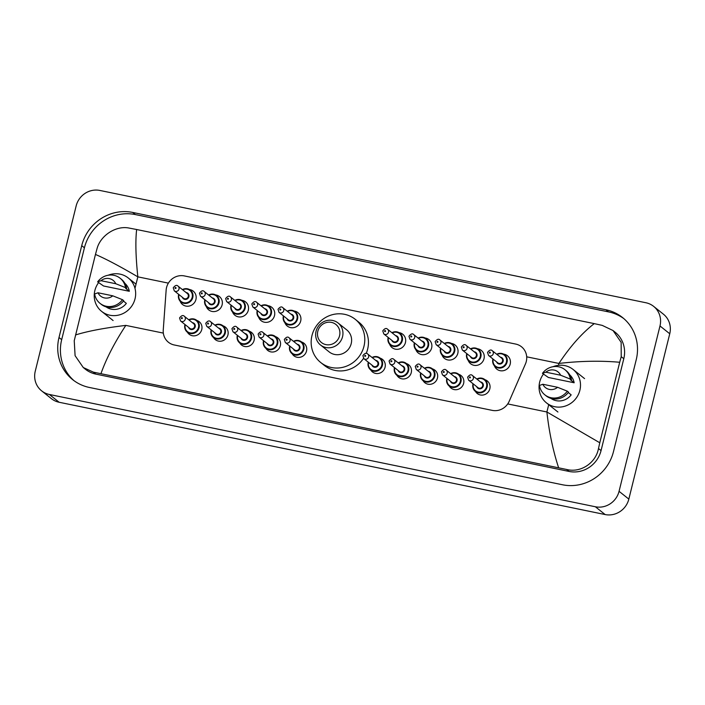 <?xml version="1.0" encoding="UTF-8"?>
<svg xmlns="http://www.w3.org/2000/svg" width="705" height="705" viewBox="0 0 705 705"><rect width="100%" height="100%" fill="white"/><g stroke="black" fill="none" stroke-linecap="round" stroke-linejoin="round"><path stroke-width="1.06" d="M196.81 320.431A8.046 7.649 128.6 0 1 201.753 329.543A8.046 7.649 128.6 0 1 187.407 332.222M223 325.825A8.046 7.649 128.6 0 1 227.935 334.928A8.046 7.649 128.6 0 1 213.589 337.607M249.182 331.209A8.046 7.649 128.6 0 1 254.126 340.312A8.046 7.649 128.6 0 1 239.779 343M275.373 336.593A8.046 7.649 128.6 0 1 280.317 345.706A8.046 7.649 128.6 0 1 265.97 348.385M301.564 341.978A8.046 7.649 128.6 0 1 306.508 351.09A8.046 7.649 128.6 0 1 292.161 353.769M380.127 358.14A8.046 7.649 128.6 0 1 385.071 367.243A8.046 7.649 128.6 0 1 370.724 369.922M406.318 363.524A8.046 7.649 128.6 0 1 411.262 372.637A8.046 7.649 128.6 0 1 396.915 375.316M432.509 368.909A8.046 7.649 128.6 0 1 437.452 378.021A8.046 7.649 128.6 0 1 423.106 380.7M458.699 374.293A8.046 7.649 128.6 0 1 463.634 383.405A8.046 7.649 128.6 0 1 449.296 386.084M484.881 379.678A8.046 7.649 128.6 0 1 489.825 388.79A8.046 7.649 128.6 0 1 475.478 391.469M189.372 289.508A8.557 8.134 128.6 0 1 195.937 299.493A8.557 8.134 128.6 0 1 180.101 301.132M215.563 294.901A8.557 8.134 128.6 0 1 222.119 304.877A8.557 8.134 128.6 0 1 206.292 306.516M241.744 300.286A8.557 8.134 128.6 0 1 248.31 310.262A8.557 8.134 128.6 0 1 232.483 311.901M267.935 305.67A8.557 8.134 128.6 0 1 274.501 315.646A8.557 8.134 128.6 0 1 258.664 317.285M294.126 311.055A8.557 8.134 128.6 0 1 300.691 321.031A8.557 8.134 128.6 0 1 284.855 322.67M398.88 332.601A8.557 8.134 128.6 0 1 405.445 342.577A8.557 8.134 128.6 0 1 389.609 344.216M425.071 337.986A8.557 8.134 128.6 0 1 431.636 347.962A8.557 8.134 128.6 0 1 415.8 349.601M451.262 343.37A8.557 8.134 128.6 0 1 457.818 353.346A8.557 8.134 128.6 0 1 441.991 354.994M477.444 348.755A8.557 8.134 128.6 0 1 484.009 358.739A8.557 8.134 128.6 0 1 468.182 360.378M503.634 354.139A8.557 8.134 128.6 0 1 510.2 364.124A8.557 8.134 128.6 0 1 494.372 365.763M525.445 363.956A15.078 14.338 -51.4 0 0 526.283 361.48A15.078 14.338 -51.4 0 0 521.506 346.781A15.078 14.338 -51.4 0 0 515.69 344.066L184.331 275.919A15.078 14.338 -51.4 0 0 166.151 290.063L163.243 330.116A15.078 14.338 -51.4 0 0 168.433 342.26A15.078 14.338 -51.4 0 0 174.25 344.974L492.275 410.38A15.078 14.338 -51.4 0 0 509.204 401.268L525.445 363.956M76.166 205.895A20.11 19.114 128.6 0 1 99.863 190.447L645.859 302.736A20.11 19.114 128.6 0 1 653.614 306.358A20.11 19.114 128.6 0 1 659.986 325.966L619.061 491.314A20.11 19.114 128.6 0 1 595.373 506.763L49.376 394.474A20.11 19.114 128.6 0 1 41.621 390.852A20.11 19.114 128.6 0 1 35.25 371.244L76.166 205.895M653.614 306.358L663.379 314.148A20.11 19.114 128.6 0 1 669.75 333.756L628.834 499.105A20.11 19.114 128.6 0 1 605.137 514.553L59.141 402.264A20.11 19.114 128.6 0 1 51.386 398.642L41.621 390.852M613.5 451.552L636.236 359.691A43.234 41.093 -51.4 0 0 622.541 317.541A43.234 41.093 -51.4 0 0 605.868 309.751L132.672 212.434A43.234 41.093 -51.4 0 0 81.727 245.657L59 337.519A43.234 41.093 -51.4 0 0 72.694 379.669A43.234 41.093 -51.4 0 0 89.359 387.459L562.555 484.776A43.234 41.093 -51.4 0 0 613.5 451.552M623.854 318.634A43.234 41.093 -51.4 0 0 608.556 311.892L135.36 214.576A43.234 41.093 -51.4 0 0 84.415 247.799L61.688 339.66A43.234 41.093 -51.4 0 0 74.06 380.718M558.598 467.697C553.002 450.583 549.107 432.006 546.895 411.984L599.779 442.766L598.483 448.53C595.945 462.868 580.709 473.161 566.582 469.459L93.386 372.143L83.269 367.525L85.411 369.244A27.142 25.803 -51.4 0 0 95.88 374.126L569.076 471.442A27.142 25.803 -51.4 0 0 601.057 450.583L623.793 358.722A27.142 25.803 -51.4 0 0 615.192 332.258L613.05 330.548L621.149 342.33L621.22 356.668L619.704 362.264C600.422 360.581 580.153 360.978 558.906 363.445C570.319 346.278 582.101 333.007 594.253 323.621L136.638 229.513C135.334 241.128 135.73 256.911 137.836 276.845C119.973 266.358 105.847 258.894 95.457 254.443L96.973 248.856C100.471 235.294 116.175 225.362 129.041 228.059L136.638 229.513M83.269 367.525L75.091 355.681L74.236 340.718L95.457 254.443M594.253 323.621L602.237 325.384L613.05 330.548M599.779 442.766L619.704 362.264M75.532 334.945C87.905 331.112 104.666 327.931 125.825 325.393C114.518 342.639 106.235 358.704 100.982 373.588M553.011 366.715A21.361 20.304 128.6 0 1 573.103 369.464A21.361 20.304 128.6 0 1 579.871 390.297A21.361 20.304 128.6 0 1 546.454 402.863A21.361 20.304 128.6 0 1 539.686 382.031A21.361 20.304 128.6 0 1 543.423 374.126M568.256 392.535L571.173 394.862A15.078 14.338 128.6 0 1 550.913 398.369M557.602 387.301A10.055 9.553 128.6 0 1 542.841 384.26L557.602 387.301L567.322 391.178A16.083 15.29 128.6 0 1 544.859 394.844A16.083 15.29 128.6 0 1 539.475 385.45L542.841 384.26M567.322 391.178L568.547 392.156A16.083 15.29 128.6 0 1 546.084 395.822L544.859 394.844M570.504 379.854L574.161 382.771L548.384 377.475L542.462 373.359A16.083 15.29 128.6 0 1 564.925 369.693A16.083 15.29 128.6 0 1 570.319 379.087L571.535 380.065L570.504 379.854M569.702 374.813A15.078 14.338 128.6 0 1 574.161 382.771M545.837 372.178A10.055 9.553 128.6 0 1 560.598 375.21L545.837 372.178L542.462 373.359M560.598 375.21L570.319 379.087M564.925 369.693L566.141 370.671A16.083 15.29 128.6 0 1 571.535 380.065M108.182 275.232A21.361 20.304 128.6 0 1 128.266 277.981A21.361 20.304 128.6 0 1 135.034 298.814A21.361 20.304 128.6 0 1 101.626 311.381A21.361 20.304 128.6 0 1 94.858 290.548A21.361 20.304 128.6 0 1 98.585 282.643M123.428 301.053L126.345 303.379A15.078 14.338 128.6 0 1 106.085 306.878M112.774 295.818A10.055 9.553 128.6 0 1 98.013 292.778L112.774 295.818L122.494 299.695A16.083 15.29 128.6 0 1 100.031 303.361A16.083 15.29 128.6 0 1 94.637 293.967L98.013 292.778M122.494 299.695L123.71 300.665A16.083 15.29 128.6 0 1 101.256 304.34L100.031 303.361M125.666 288.371L129.332 291.288L103.547 285.983L97.634 281.877A16.083 15.29 128.6 0 1 120.097 278.211A16.083 15.29 128.6 0 1 125.481 287.605L126.706 288.583L125.666 288.371M124.873 283.331A15.078 14.338 128.6 0 1 129.332 291.288M101 280.696A10.055 9.553 128.6 0 1 115.761 283.727L101 280.696L97.634 281.877M115.761 283.727L125.481 287.605M120.097 278.211L121.313 279.189A16.083 15.29 128.6 0 1 126.706 288.583M317.823 331.271A11.562 10.989 128.6 0 1 331.447 322.388A11.562 10.989 128.6 0 1 339.563 335.747A11.562 10.989 128.6 0 1 325.939 344.63A11.562 10.989 128.6 0 1 317.823 331.271M316.069 331.271A14.074 13.377 128.6 0 1 338.083 322.996A14.074 13.377 128.6 0 1 342.542 336.717A14.074 13.377 128.6 0 1 320.528 345.001A14.074 13.377 128.6 0 1 316.069 331.271M320.528 345.001L329.191 351.918A14.074 13.377 -51.4 0 0 351.205 343.635A14.074 13.377 -51.4 0 0 346.745 329.905L338.083 322.996M311.971 335.562A27.645 26.279 128.6 0 1 355.214 319.294A27.645 26.279 128.6 0 1 363.974 346.261A27.645 26.279 128.6 0 1 320.731 362.529A27.645 26.279 128.6 0 1 311.971 335.562M355.214 319.294L358.871 322.22A27.645 26.279 128.6 0 1 367.631 349.178A27.645 26.279 128.6 0 1 366.248 353.364M363.542 358.36A27.645 26.279 128.6 0 1 324.397 365.446L320.731 362.529M507.723 403.93L546.895 411.984L548.702 404.661M558.439 365.34L558.906 363.445L526.697 356.818M134.99 288.363L137.836 276.845L168.38 283.128M125.825 325.393L163.331 333.104M49.376 394.474L59.141 402.264M595.373 506.763L605.137 514.553M619.061 491.314L628.834 499.105M659.986 325.966L669.75 333.756M135.36 214.576L132.672 212.434M84.415 247.799L81.727 245.657M608.556 311.892L605.868 309.751M61.688 339.66L59 337.519M601.057 450.583L598.483 448.53M569.076 471.442L566.582 469.459M95.88 374.126L93.386 372.143M623.793 358.722L621.22 356.668M496.699 354.262A7.543 7.165 128.6 0 1 507.045 362.167A7.543 7.165 128.6 0 1 495.254 366.609A7.543 7.165 128.6 0 1 492.936 358.977L492.848 359.233C492.24 362.255 493.042 364.714 495.254 366.609M493.227 359.206A7.041 6.689 -51.4 0 0 498.162 367.384A7.041 6.689 -51.4 0 0 504.207 355.1A7.041 6.689 -51.4 0 0 496.99 354.492M500.365 357.179A3.516 3.349 128.6 0 1 499.977 364.053A3.516 3.349 128.6 0 1 496.602 361.903M488.556 355.479L497.827 362.872A3.014 2.864 -51.4 0 0 502.55 361.101A3.014 2.864 -51.4 0 0 501.59 358.158L492.31 350.755A3.014 2.864 128.6 0 1 493.271 353.699A3.014 2.864 128.6 0 1 488.556 355.479L487.516 352.412C489.455 349.936 491.05 349.38 492.31 350.755M489.349 352.535A0.502 0.476 -51.4 0 0 489.702 353.117A0.502 0.476 -51.4 0 0 490.292 352.729A0.502 0.476 -51.4 0 0 489.94 352.148A0.502 0.476 -51.4 0 0 489.349 352.535M470.517 348.869A7.543 7.165 128.6 0 1 480.854 356.783A7.543 7.165 128.6 0 1 469.063 361.224A7.543 7.165 128.6 0 1 466.754 353.593M467.036 353.822A7.041 6.689 -51.4 0 0 471.971 362A7.041 6.689 -51.4 0 0 478.016 349.715A7.041 6.689 -51.4 0 0 470.799 349.107M474.183 351.795A3.516 3.349 128.6 0 1 473.786 358.669A3.516 3.349 128.6 0 1 470.42 356.51M462.365 350.085L471.645 357.488A3.014 2.864 -51.4 0 0 476.36 355.717A3.014 2.864 -51.4 0 0 475.408 352.773L466.128 345.371A3.014 2.864 128.6 0 1 467.08 348.314A3.014 2.864 128.6 0 1 462.365 350.085L461.334 347.027C463.264 344.551 464.859 343.996 466.128 345.371M463.159 347.151A0.502 0.476 -51.4 0 0 463.511 347.724A0.502 0.476 -51.4 0 0 464.11 347.345A0.502 0.476 -51.4 0 0 463.758 346.763A0.502 0.476 -51.4 0 0 463.159 347.151M452.284 344.049L447.605 342.542L444.309 343.476A7.543 7.165 128.6 0 1 454.672 351.398A7.543 7.165 128.6 0 1 442.872 355.84A7.543 7.165 128.6 0 1 440.563 348.2M440.854 348.429A7.041 6.689 -51.4 0 0 440.837 348.481A7.041 6.689 -51.4 0 0 445.78 356.615A7.041 6.689 -51.4 0 0 451.826 344.331A7.041 6.689 -51.4 0 0 444.608 343.714M447.992 346.411A3.516 3.349 128.6 0 1 447.596 353.284A3.516 3.349 128.6 0 1 444.229 351.125M436.175 344.701L445.454 352.103A3.014 2.864 -51.4 0 0 450.169 350.332A3.014 2.864 -51.4 0 0 449.217 347.389L439.938 339.986A3.014 2.864 128.6 0 1 440.889 342.93A3.014 2.864 128.6 0 1 436.175 344.701L435.144 341.643C437.074 339.167 438.669 338.611 439.938 339.986M436.968 341.758A0.502 0.476 -51.4 0 0 437.329 342.339A0.502 0.476 -51.4 0 0 437.92 341.951A0.502 0.476 -51.4 0 0 437.567 341.379A0.502 0.476 -51.4 0 0 436.968 341.758M418.135 338.1A7.543 7.165 128.6 0 1 428.481 346.014A7.543 7.165 128.6 0 1 416.69 350.447A7.543 7.165 128.6 0 1 414.373 342.815L414.284 343.071C413.676 346.093 414.478 348.552 416.69 350.447M414.663 343.044A7.041 6.689 -51.4 0 0 414.646 343.097A7.041 6.689 -51.4 0 0 419.59 351.222A7.041 6.689 -51.4 0 0 425.635 338.938A7.041 6.689 -51.4 0 0 418.426 338.329M421.801 341.026A3.516 3.349 128.6 0 1 421.414 347.9A3.516 3.349 128.6 0 1 418.039 345.741M409.984 339.317L419.263 346.719A3.014 2.864 -51.4 0 0 423.978 344.948A3.014 2.864 -51.4 0 0 423.026 342.004L413.747 334.602A3.014 2.864 128.6 0 1 414.699 337.545A3.014 2.864 128.6 0 1 409.984 339.317L408.953 336.259C410.883 333.782 412.487 333.227 413.747 334.602M410.786 336.373A0.502 0.476 -51.4 0 0 411.138 336.955A0.502 0.476 -51.4 0 0 411.729 336.567A0.502 0.476 -51.4 0 0 411.376 335.985A0.502 0.476 -51.4 0 0 410.786 336.373M399.902 333.271L395.223 331.773L391.927 332.698A7.543 7.165 128.6 0 1 402.291 340.63A7.543 7.165 128.6 0 1 390.5 345.062A7.543 7.165 128.6 0 1 388.182 337.431M388.473 337.66A7.041 6.689 -51.4 0 0 388.464 337.713A7.041 6.689 -51.4 0 0 393.408 345.838A7.041 6.689 -51.4 0 0 399.444 333.553A7.041 6.689 -51.4 0 0 392.236 332.945M395.611 335.642A3.516 3.349 128.6 0 1 395.223 342.507A3.516 3.349 128.6 0 1 391.848 340.356M383.793 333.932L393.073 341.335A3.014 2.864 -51.4 0 0 397.796 339.554A3.014 2.864 -51.4 0 0 396.836 336.62L387.556 329.217A3.014 2.864 128.6 0 1 388.517 332.152A3.014 2.864 128.6 0 1 383.793 333.932L382.762 330.874C384.701 328.389 386.296 327.843 387.556 329.217M384.595 330.989A0.502 0.476 -51.4 0 0 384.948 331.57A0.502 0.476 -51.4 0 0 385.538 331.183A0.502 0.476 -51.4 0 0 385.186 330.601A0.502 0.476 -51.4 0 0 384.595 330.989M287.191 311.169A7.543 7.165 128.6 0 1 297.536 319.083A7.543 7.165 128.6 0 1 285.745 323.516A7.543 7.165 128.6 0 1 283.428 315.884L283.339 316.14C282.731 319.162 283.533 321.621 285.745 323.516M283.718 316.113A7.041 6.689 -51.4 0 0 283.701 316.166A7.041 6.689 -51.4 0 0 288.645 324.3A7.041 6.689 -51.4 0 0 294.69 312.007A7.041 6.689 -51.4 0 0 287.481 311.399M290.857 314.095A3.516 3.349 128.6 0 1 290.469 320.969A3.516 3.349 128.6 0 1 287.094 318.81M279.039 312.386L288.319 319.788A3.014 2.864 -51.4 0 0 293.033 318.017A3.014 2.864 -51.4 0 0 292.082 315.073L282.802 307.671A3.014 2.864 128.6 0 1 283.762 310.614A3.014 2.864 128.6 0 1 279.039 312.386L278.008 309.328C279.938 306.851 281.542 306.296 282.802 307.671M279.841 309.442A0.502 0.476 -51.4 0 0 280.193 310.024A0.502 0.476 -51.4 0 0 280.784 309.636A0.502 0.476 -51.4 0 0 280.431 309.054A0.502 0.476 -51.4 0 0 279.841 309.442M261 305.785A7.543 7.165 128.6 0 1 271.346 313.699A7.543 7.165 128.6 0 1 259.555 318.131A7.543 7.165 128.6 0 1 257.166 310.782C256.541 313.778 257.343 316.237 259.555 318.131M257.528 310.729A7.041 6.689 -51.4 0 0 257.519 310.782A7.041 6.689 -51.4 0 0 262.463 318.907A7.041 6.689 -51.4 0 0 268.499 306.622A7.041 6.689 -51.4 0 0 261.291 306.014M264.666 308.711A3.516 3.349 128.6 0 1 264.278 315.576A3.516 3.349 128.6 0 1 260.903 313.425M252.848 307.001L262.128 314.404A3.014 2.864 -51.4 0 0 266.851 312.623A3.014 2.864 -51.4 0 0 265.891 309.689L256.611 302.286A3.014 2.864 128.6 0 1 257.572 305.23A3.014 2.864 128.6 0 1 252.848 307.001L251.817 303.943C253.756 301.467 255.351 300.912 256.611 302.286M253.65 304.058A0.502 0.476 -51.4 0 0 254.003 304.639A0.502 0.476 -51.4 0 0 254.593 304.252A0.502 0.476 -51.4 0 0 254.241 303.67A0.502 0.476 -51.4 0 0 253.65 304.058M234.809 300.4A7.543 7.165 128.6 0 1 245.155 308.314A7.543 7.165 128.6 0 1 233.364 312.747A7.543 7.165 128.6 0 1 231.055 305.115M231.337 305.344A7.041 6.689 -51.4 0 0 231.328 305.397A7.041 6.689 -51.4 0 0 236.272 313.522A7.041 6.689 -51.4 0 0 242.317 301.238A7.041 6.689 -51.4 0 0 235.1 300.63M238.475 303.326A3.516 3.349 128.6 0 1 238.087 310.191A3.516 3.349 128.6 0 1 234.721 308.041M226.666 301.617L235.946 309.019A3.014 2.864 -51.4 0 0 240.661 307.239A3.014 2.864 -51.4 0 0 239.7 304.304L230.429 296.902A3.014 2.864 128.6 0 1 231.381 299.837A3.014 2.864 128.6 0 1 226.666 301.617L225.635 298.559C227.565 296.074 229.16 295.527 230.429 296.902M227.459 298.673A0.502 0.476 -51.4 0 0 227.812 299.255A0.502 0.476 -51.4 0 0 228.402 298.867A0.502 0.476 -51.4 0 0 228.05 298.286A0.502 0.476 -51.4 0 0 227.459 298.673M208.627 295.016A7.543 7.165 128.6 0 1 218.973 302.93A7.543 7.165 128.6 0 1 207.173 307.362A7.543 7.165 128.6 0 1 204.864 299.731L204.776 299.986C204.168 303.009 204.97 305.468 207.173 307.362M205.155 299.96A7.041 6.689 -51.4 0 0 205.137 300.013A7.041 6.689 -51.4 0 0 210.081 308.138A7.041 6.689 -51.4 0 0 216.127 295.853A7.041 6.689 -51.4 0 0 208.909 295.245M212.293 297.942A3.516 3.349 128.6 0 1 211.897 304.807A3.516 3.349 128.6 0 1 208.53 302.656M200.476 296.232L209.755 303.626A3.014 2.864 -51.4 0 0 214.47 301.855A3.014 2.864 -51.4 0 0 213.518 298.911L204.238 291.517A3.014 2.864 128.6 0 1 205.19 294.452A3.014 2.864 128.6 0 1 200.476 296.232L199.444 293.174C201.374 290.689 202.969 290.143 204.238 291.517M201.269 293.289A0.502 0.476 -51.4 0 0 201.621 293.87A0.502 0.476 -51.4 0 0 202.22 293.483A0.502 0.476 -51.4 0 0 201.868 292.901A0.502 0.476 -51.4 0 0 201.269 293.289M190.394 290.187L185.715 288.68L182.419 289.614A7.543 7.165 128.6 0 1 192.782 297.536A7.543 7.165 128.6 0 1 180.991 301.978A7.543 7.165 128.6 0 1 178.673 294.346L178.585 294.602C177.977 297.625 178.779 300.083 180.991 301.978M178.964 294.575A7.041 6.689 -51.4 0 0 178.947 294.619A7.041 6.689 -51.4 0 0 183.89 302.753A7.041 6.689 -51.4 0 0 189.936 290.469A7.041 6.689 -51.4 0 0 182.727 289.861M186.102 292.549A3.516 3.349 128.6 0 1 185.706 299.422A3.516 3.349 128.6 0 1 182.339 297.263M174.285 290.839L183.564 298.241A3.014 2.864 -51.4 0 0 188.279 296.47A3.014 2.864 -51.4 0 0 187.327 293.527L178.048 286.124A3.014 2.864 128.6 0 1 179 289.068A3.014 2.864 128.6 0 1 174.285 290.839L173.254 287.781C175.184 285.305 176.788 284.75 178.048 286.124M175.087 287.904A0.502 0.476 -51.4 0 0 175.439 288.477A0.502 0.476 -51.4 0 0 176.03 288.098A0.502 0.476 -51.4 0 0 175.677 287.517A0.502 0.476 -51.4 0 0 175.087 287.904M484.767 379.59L480.087 378.083L476.791 379.017A7.543 7.165 128.6 0 1 487.155 386.939A7.543 7.165 128.6 0 1 475.364 391.381A7.543 7.165 128.6 0 1 473.046 383.74M473.337 383.969A7.041 6.689 -51.4 0 0 473.328 384.022A7.041 6.689 -51.4 0 0 478.272 392.156A7.041 6.689 -51.4 0 0 484.309 379.872A7.041 6.689 -51.4 0 0 477.1 379.255M480.475 381.951A3.516 3.349 128.6 0 1 480.087 388.825A3.516 3.349 128.6 0 1 476.712 386.666M477.937 387.644A3.014 2.864 -51.4 0 0 482.661 385.873A3.014 2.864 -51.4 0 0 481.7 382.93L472.421 375.527A3.014 2.864 128.6 0 1 473.381 378.47A3.014 2.864 128.6 0 1 468.658 380.242L477.937 387.644M470.402 377.492A0.502 0.476 -51.4 0 0 470.05 376.919A0.502 0.476 -51.4 0 0 469.459 377.298A0.502 0.476 -51.4 0 0 469.812 377.88A0.502 0.476 -51.4 0 0 470.402 377.492M450.618 373.641A7.543 7.165 128.6 0 1 460.964 381.555A7.543 7.165 128.6 0 1 449.173 385.988A7.543 7.165 128.6 0 1 446.864 378.356M447.146 378.585A7.041 6.689 -51.4 0 0 447.137 378.638A7.041 6.689 -51.4 0 0 452.081 386.763A7.041 6.689 -51.4 0 0 458.127 374.478A7.041 6.689 -51.4 0 0 450.909 373.87M454.284 376.567A3.516 3.349 128.6 0 1 453.897 383.432A3.516 3.349 128.6 0 1 450.53 381.282M451.755 382.26A3.014 2.864 -51.4 0 0 456.47 380.488A3.014 2.864 -51.4 0 0 455.509 377.545L446.239 370.143A3.014 2.864 128.6 0 1 447.19 373.086A3.014 2.864 128.6 0 1 442.476 374.857L451.755 382.26M444.212 372.108A0.502 0.476 -51.4 0 0 443.859 371.526A0.502 0.476 -51.4 0 0 443.269 371.914A0.502 0.476 -51.4 0 0 443.621 372.496A0.502 0.476 -51.4 0 0 444.212 372.108M424.436 368.257A7.543 7.165 128.6 0 1 434.782 376.17A7.543 7.165 128.6 0 1 422.982 380.603A7.543 7.165 128.6 0 1 420.594 373.253M420.964 373.201A7.041 6.689 -51.4 0 0 420.947 373.253A7.041 6.689 -51.4 0 0 425.89 381.379A7.041 6.689 -51.4 0 0 431.936 369.094A7.041 6.689 -51.4 0 0 424.718 368.486M428.102 371.183A3.516 3.349 128.6 0 1 427.706 378.047A3.516 3.349 128.6 0 1 424.339 375.897M425.564 376.875A3.014 2.864 -51.4 0 0 430.279 375.095A3.014 2.864 -51.4 0 0 429.327 372.161L420.048 364.758A3.014 2.864 128.6 0 1 421 367.693A3.014 2.864 128.6 0 1 416.285 369.473L425.564 376.875M418.03 366.723A0.502 0.476 -51.4 0 0 417.677 366.142A0.502 0.476 -51.4 0 0 417.078 366.529A0.502 0.476 -51.4 0 0 417.43 367.111A0.502 0.476 -51.4 0 0 418.03 366.723M406.203 363.427L401.524 361.921L398.228 362.855A7.543 7.165 128.6 0 1 408.592 370.786A7.543 7.165 128.6 0 1 396.8 375.219A7.543 7.165 128.6 0 1 394.412 367.869M394.774 367.816A7.041 6.689 -51.4 0 0 394.756 367.869A7.041 6.689 -51.4 0 0 399.7 375.994A7.041 6.689 -51.4 0 0 405.745 363.709A7.041 6.689 -51.4 0 0 398.536 363.101M401.912 365.798A3.516 3.349 128.6 0 1 401.515 372.663A3.516 3.349 128.6 0 1 398.149 370.513M399.374 371.491A3.014 2.864 -51.4 0 0 404.088 369.711A3.014 2.864 -51.4 0 0 403.137 366.767L393.857 359.374A3.014 2.864 128.6 0 1 394.809 362.308A3.014 2.864 128.6 0 1 390.094 364.088L399.374 371.491M391.839 361.339A0.502 0.476 -51.4 0 0 391.486 360.757A0.502 0.476 -51.4 0 0 390.896 361.145A0.502 0.476 -51.4 0 0 391.249 361.727A0.502 0.476 -51.4 0 0 391.839 361.339M368.221 362.476A7.543 7.165 128.6 0 1 368.292 362.203L368.204 362.458C367.596 365.481 368.398 367.939 370.61 369.834A7.543 7.165 128.6 0 1 368.221 362.476M372.055 357.488A7.543 7.165 128.6 0 1 382.401 365.393A7.543 7.165 128.6 0 1 370.61 369.834M368.583 362.432A7.041 6.689 -51.4 0 0 373.509 370.61A7.041 6.689 -51.4 0 0 379.554 358.325A7.041 6.689 -51.4 0 0 372.346 357.717M375.721 360.405A3.516 3.349 128.6 0 1 375.333 367.279A3.516 3.349 128.6 0 1 371.958 365.128M373.183 366.098A3.014 2.864 -51.4 0 0 377.906 364.326A3.014 2.864 -51.4 0 0 376.946 361.383L367.666 353.981A3.014 2.864 128.6 0 1 368.627 356.924A3.014 2.864 128.6 0 1 363.903 358.695L373.183 366.098M365.648 355.954A0.502 0.476 -51.4 0 0 365.296 355.373A0.502 0.476 -51.4 0 0 364.705 355.761A0.502 0.476 -51.4 0 0 365.058 356.342A0.502 0.476 -51.4 0 0 365.648 355.954M289.649 346.322A7.543 7.165 128.6 0 1 289.729 346.04L289.64 346.296C289.032 349.319 289.834 351.777 292.037 353.672A7.543 7.165 128.6 0 1 289.649 346.322M293.492 341.326A7.543 7.165 128.6 0 1 303.837 349.239A7.543 7.165 128.6 0 1 292.037 353.672M290.019 346.27A7.041 6.689 -51.4 0 0 290.002 346.322A7.041 6.689 -51.4 0 0 294.946 354.448A7.041 6.689 -51.4 0 0 300.991 342.163A7.041 6.689 -51.4 0 0 293.774 341.555M297.157 344.251A3.516 3.349 128.6 0 1 296.761 351.116A3.516 3.349 128.6 0 1 293.395 348.966M294.619 349.944A3.014 2.864 -51.4 0 0 299.334 348.164A3.014 2.864 -51.4 0 0 298.382 345.23L289.103 337.827A3.014 2.864 128.6 0 1 290.055 340.771A3.014 2.864 128.6 0 1 285.34 342.542L294.619 349.944M287.085 339.792A0.502 0.476 -51.4 0 0 286.732 339.211A0.502 0.476 -51.4 0 0 286.133 339.599A0.502 0.476 -51.4 0 0 286.494 340.18A0.502 0.476 -51.4 0 0 287.085 339.792M263.476 340.894A7.543 7.165 128.6 0 1 263.538 340.656L263.45 340.912C262.842 343.934 263.644 346.393 265.856 348.288A7.543 7.165 128.6 0 1 263.467 340.938M275.258 336.496L270.579 334.99L267.283 335.924A7.543 7.165 128.6 0 1 277.647 343.855A7.543 7.165 128.6 0 1 265.856 348.288M263.829 340.885A7.041 6.689 -51.4 0 0 263.811 340.938A7.041 6.689 -51.4 0 0 268.755 349.063A7.041 6.689 -51.4 0 0 274.8 336.779A7.041 6.689 -51.4 0 0 267.592 336.17M270.967 338.867A3.516 3.349 128.6 0 1 270.579 345.732A3.516 3.349 128.6 0 1 267.204 343.582M268.429 344.56A3.014 2.864 -51.4 0 0 273.143 342.78A3.014 2.864 -51.4 0 0 272.192 339.845L262.912 332.443A3.014 2.864 128.6 0 1 263.864 335.377A3.014 2.864 128.6 0 1 259.149 337.157L268.429 344.56M260.894 334.408A0.502 0.476 -51.4 0 0 260.542 333.826A0.502 0.476 -51.4 0 0 259.951 334.214A0.502 0.476 -51.4 0 0 260.304 334.796A0.502 0.476 -51.4 0 0 260.894 334.408M249.068 331.112L244.388 329.605L241.092 330.539A7.543 7.165 128.6 0 1 251.456 338.47A7.543 7.165 128.6 0 1 239.665 342.903A7.543 7.165 128.6 0 1 237.277 335.554C236.651 338.55 237.453 341.008 239.665 342.903M237.638 335.501A7.041 6.689 -51.4 0 0 237.629 335.554A7.041 6.689 -51.4 0 0 242.573 343.679A7.041 6.689 -51.4 0 0 248.609 331.394A7.041 6.689 -51.4 0 0 241.401 330.786M244.776 333.483A3.516 3.349 128.6 0 1 244.388 340.348A3.516 3.349 128.6 0 1 241.013 338.197M242.238 339.167A3.014 2.864 -51.4 0 0 246.962 337.395A3.014 2.864 -51.4 0 0 246.001 334.452L236.721 327.05A3.014 2.864 128.6 0 1 237.682 329.993A3.014 2.864 128.6 0 1 232.958 331.773L242.238 339.167M234.703 329.024A0.502 0.476 -51.4 0 0 234.351 328.442A0.502 0.476 -51.4 0 0 233.76 328.83A0.502 0.476 -51.4 0 0 234.113 329.411A0.502 0.476 -51.4 0 0 234.703 329.024M214.919 325.164A7.543 7.165 128.6 0 1 225.265 333.077A7.543 7.165 128.6 0 1 213.474 337.519A7.543 7.165 128.6 0 1 211.165 329.887M211.447 330.116A7.041 6.689 -51.4 0 0 216.382 338.294A7.041 6.689 -51.4 0 0 222.428 326.01A7.041 6.689 -51.4 0 0 215.21 325.402M218.585 328.089A3.516 3.349 128.6 0 1 218.197 334.963A3.516 3.349 128.6 0 1 214.831 332.804M216.056 333.782A3.014 2.864 -51.4 0 0 220.771 332.011A3.014 2.864 -51.4 0 0 219.81 329.068L210.531 321.665A3.014 2.864 128.6 0 1 211.491 324.608A3.014 2.864 128.6 0 1 206.776 326.38L216.056 333.782M208.513 323.639A0.502 0.476 -51.4 0 0 208.16 323.057A0.502 0.476 -51.4 0 0 207.57 323.445A0.502 0.476 -51.4 0 0 207.922 324.018A0.502 0.476 -51.4 0 0 208.513 323.639M184.904 324.741A7.543 7.165 128.6 0 1 184.974 324.494L184.886 324.758C184.278 327.772 185.071 330.231 187.283 332.134A7.543 7.165 128.6 0 1 184.895 324.776M196.686 320.343L192.016 318.836L188.72 319.77A7.543 7.165 128.6 0 1 199.074 327.693A7.543 7.165 128.6 0 1 187.283 332.134M185.256 324.732A7.041 6.689 -51.4 0 0 190.191 332.91A7.041 6.689 -51.4 0 0 196.237 320.625A7.041 6.689 -51.4 0 0 189.019 320.008M192.403 322.705A3.516 3.349 128.6 0 1 192.007 329.579A3.516 3.349 128.6 0 1 188.64 327.42M189.865 328.398A3.014 2.864 -51.4 0 0 194.58 326.626A3.014 2.864 -51.4 0 0 193.628 323.683L184.349 316.281A3.014 2.864 128.6 0 1 185.3 319.224A3.014 2.864 128.6 0 1 180.586 320.995L189.865 328.398M182.331 318.246A0.502 0.476 -51.4 0 0 181.978 317.673A0.502 0.476 -51.4 0 0 181.379 318.052A0.502 0.476 -51.4 0 0 181.731 318.634A0.502 0.476 -51.4 0 0 182.331 318.246M573.103 369.464L584.577 378.62M546.454 402.863L557.928 412.02M128.266 277.981L136.03 284.168M101.626 311.381L113.1 320.537M504.657 354.818L499.977 353.311L496.681 354.245M469.063 361.224C466.851 359.33 466.049 356.871 466.657 353.848L466.736 353.575M478.466 349.433L473.795 347.926L470.491 348.86M442.872 355.84C440.669 353.936 439.867 351.478 440.475 348.455L440.546 348.191M426.093 338.664L421.414 337.157L418.118 338.083M390.5 345.062C388.288 343.168 387.486 340.709 388.094 337.686L388.164 337.413M295.148 311.733L290.469 310.226L287.173 311.161M268.957 306.349L264.278 304.842L260.982 305.767M233.364 312.747C231.152 310.852 230.35 308.393 230.958 305.371L231.037 305.098M242.767 300.956L238.096 299.449L234.791 300.383M216.585 295.571L211.905 294.064L208.609 294.998M473.029 383.731L472.958 383.996C472.35 387.019 473.152 389.477 475.364 391.381M472.421 375.527C471.16 374.152 469.565 374.707 467.626 377.184L468.658 380.242M458.576 374.205L453.905 372.698L450.601 373.624M446.847 378.347L446.767 378.611C446.159 381.634 446.961 384.093 449.173 385.988M446.239 370.143C444.97 368.768 443.375 369.323 441.445 371.799L442.476 374.857M432.385 368.812L427.715 367.314L424.419 368.239M420.656 372.954L420.585 373.227C419.977 376.25 420.779 378.708 422.982 380.603M420.048 364.758C418.779 363.383 417.184 363.93 415.254 366.415L416.285 369.473M393.857 359.374C392.597 357.999 390.993 358.545 389.063 361.031L390.094 364.088M394.395 367.843C393.787 370.865 394.589 373.324 396.8 375.219M380.013 358.043L375.333 356.536L372.037 357.47M367.666 353.981C366.406 352.606 364.802 353.161 362.872 355.637L363.903 358.695M301.449 341.881L296.77 340.383L293.474 341.308M289.103 337.827C287.834 336.452 286.239 337.008 284.309 339.484L285.34 342.542M262.912 332.443C261.652 331.068 260.048 331.614 258.118 334.099L259.149 337.157M236.721 327.05C235.461 325.675 233.866 326.23 231.927 328.706L232.958 331.773M222.877 325.728L218.206 324.221L214.902 325.155M211.139 329.869L211.068 330.143C210.46 333.165 211.262 335.624 213.474 337.519M210.531 321.665C209.27 320.29 207.675 320.845 205.745 323.322L206.776 326.38M184.349 316.281C183.08 314.906 181.485 315.461 179.555 317.937L180.586 320.995"/></g></svg>

